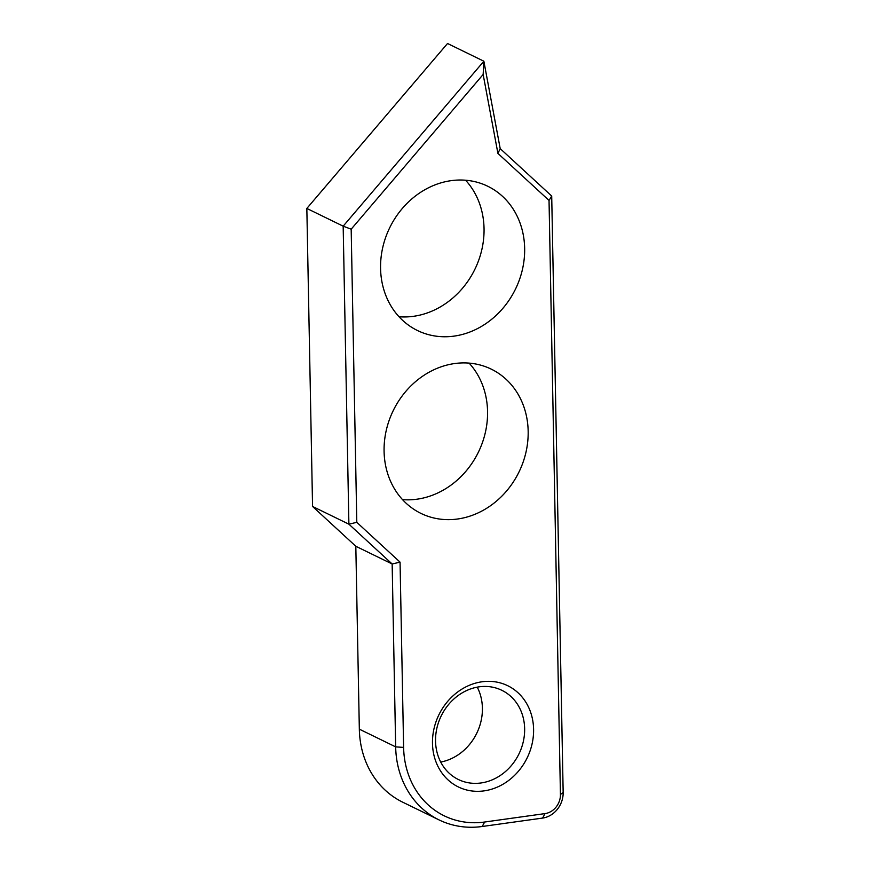 <?xml version="1.0" encoding="UTF-8"?>
<svg xmlns="http://www.w3.org/2000/svg" width="870" height="870" viewBox="0 0 870 870"><rect width="100%" height="100%" fill="white"/><g stroke="black" fill="none" stroke-linecap="round" stroke-linejoin="round"><path stroke-width="1.3" d="M524.643 728.69A49.623 43.272 116 0 0 501.838 690.301A49.623 43.272 116 0 0 479.174 686.832A49.623 43.272 116 0 0 435.544 741.109A49.623 43.272 116 0 0 458.349 779.498A49.623 43.272 116 0 0 481.012 782.967A49.623 43.272 116 0 0 524.643 728.69M440.709 762.055A49.623 43.272 116 0 0 482.404 708.093A49.623 43.272 116 0 0 477.238 687.148M484.079 790.873A56.311 49.101 -64 0 1 432.477 743.382A56.311 49.101 -64 0 1 481.991 681.786A56.311 49.101 -64 0 1 533.593 729.288A56.311 49.101 -64 0 1 484.079 790.873M469.104 363.116A80.236 69.97 -64 0 1 487.559 411.434A80.236 69.97 -64 0 1 417.002 499.195A80.236 69.97 -64 0 1 402.538 499.63M465.591 180.231A80.236 69.97 -64 0 1 484.046 228.549A80.236 69.97 -64 0 1 413.5 316.31A80.236 69.97 -64 0 1 399.025 316.745M528.166 431.237A80.236 69.97 116 0 0 491.289 369.152A80.236 69.97 116 0 0 419.025 378.82A80.236 69.97 116 0 0 384.083 451.312A80.236 69.97 116 0 0 420.949 513.398A80.236 69.97 116 0 0 493.225 503.73A80.236 69.97 116 0 0 528.166 431.237M524.654 248.352A80.236 69.97 116 0 0 487.787 186.267A80.236 69.97 116 0 0 415.512 195.935A80.236 69.97 116 0 0 380.571 268.438A80.236 69.97 116 0 0 417.448 330.513A80.236 69.97 116 0 0 489.712 320.845A80.236 69.97 116 0 0 524.654 248.352M356.798 522.326L400.059 562.14L403.615 747.406A88.457 77.136 116 0 0 484.677 822.019L545.077 813.591A17.465 15.225 116 0 0 560.432 794.495L549.035 200.448L497.912 153.392L483.154 74.461L351.175 229.191L356.798 522.326L348.892 524.175L312.558 506.46L355.819 546.273L359.332 729.158A94.395 82.324 116 0 0 402.712 802.183L439.046 819.91A94.395 82.324 -64 0 1 395.665 746.873L392.152 563.988L355.819 546.273M400.059 562.14L392.152 563.988L348.892 524.175L343.171 226.167L483.861 61.215L500.206 148.639L551.71 196.044L563.162 792.472A23.414 20.412 -64 0 1 542.575 818.083L482.176 826.5A94.395 82.324 -64 0 1 439.046 819.91M351.175 229.191L343.171 226.167L306.838 208.441L312.558 506.46M306.838 208.441L447.528 43.5L483.861 61.215L483.154 74.461M551.71 196.044L549.035 200.448M497.912 153.392L500.206 148.639M403.615 747.406L395.665 746.873L359.332 729.158M563.162 792.472L560.432 794.495M542.575 818.083L545.077 813.591M482.176 826.5L484.677 822.019"/></g></svg>
